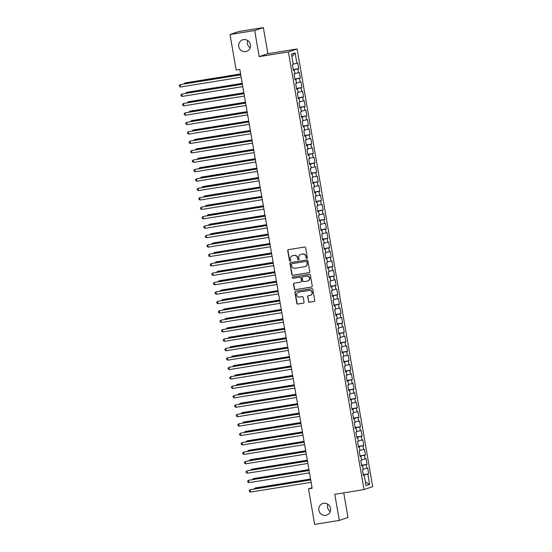 <?xml version="1.0" encoding="UTF-8"?>
<svg xmlns="http://www.w3.org/2000/svg" width="552" height="552" viewBox="0 0 552 552"><rect width="100%" height="100%" fill="white"/><g stroke="black" fill="none" stroke-linecap="round" stroke-linejoin="round"><path stroke-width="0.83" d="M306.836 258.398A0.655 0.635 -108.7 0 0 307.347 257.646L305.649 247.82A0.938 0.904 -108.7 0 0 304.594 247.041L288.461 249.649A0.938 0.904 -108.7 0 0 287.723 250.718L289.42 260.544A0.655 0.635 -108.7 0 0 290.255 261.062A0.655 0.635 -108.7 0 0 290.676 260.337L290.455 259.067A3.008 2.905 -108.7 0 1 292.815 255.645L294.161 255.424A3.008 2.905 -108.7 0 1 297.535 257.922L297.756 259.192A0.655 0.635 -108.7 0 0 298.597 259.716A0.655 0.635 -108.7 0 0 299.012 258.991L298.791 257.722A3.008 2.905 -108.7 0 1 301.15 254.299L302.496 254.079A3.008 2.905 -108.7 0 1 305.877 256.577L306.091 257.846A0.655 0.635 -108.7 0 0 306.836 258.398M323.665 503.286A6.127 5.913 -108.7 0 0 318.966 510.738A6.127 5.913 -108.7 0 0 326.674 515.113A6.127 5.913 -108.7 0 0 323.665 503.286M327.805 504.176A6.127 5.913 -108.7 0 0 330.289 511.518M243.57 39.592A6.127 5.913 -108.7 0 0 238.871 47.044A6.127 5.913 -108.7 0 0 246.578 51.426A6.127 5.913 -108.7 0 0 243.57 39.592M247.71 40.482A6.127 5.913 -108.7 0 0 250.194 47.824M308.409 301.413A0.938 0.904 -108.7 0 0 309.472 302.192L313.998 301.461A0.938 0.904 -108.7 0 0 314.73 300.392L312.846 289.483A0.938 0.904 -108.7 0 0 311.79 288.696L295.658 291.304A0.938 0.904 -108.7 0 0 294.92 292.374L296.803 303.289A0.938 0.904 -108.7 0 0 297.859 304.069L303.331 303.186A0.938 0.904 -108.7 0 0 304.062 302.116L303.255 297.445A0.938 0.904 -108.7 0 0 302.199 296.665L299.488 297.1A2.512 2.429 -108.7 0 1 298.259 292.25A2.512 2.429 -108.7 0 1 298.639 292.153L309.258 290.442A2.512 2.429 -108.7 0 1 310.493 295.292A2.512 2.429 -108.7 0 1 310.114 295.389L308.34 295.672A0.938 0.904 -108.7 0 0 307.609 296.741L308.644 301.33A0.938 0.904 -108.7 0 0 309.707 302.11L314.233 301.378A0.938 0.904 -108.7 0 0 314.254 301.378M312.156 488.292L239.809 69.442L236.159 70.035L230.025 34.521L254.679 30.539L259.192 56.635L288.413 51.916L364.016 489.603L334.788 494.323L339.301 520.419L314.64 524.4L308.506 488.886L312.156 488.292M309.03 272.702A0.938 0.904 -108.7 0 0 309.762 271.632L307.878 260.723A0.938 0.904 -108.7 0 0 306.822 259.944L290.69 262.545A0.938 0.904 -108.7 0 0 289.952 263.614L291.835 274.53A0.938 0.904 -108.7 0 0 292.891 275.31L309.265 272.626A0.938 0.904 -108.7 0 0 309.286 272.619M310.362 275.103L312.246 286.012A0.938 0.904 -108.7 0 1 311.514 287.081L295.375 289.69A0.938 0.904 -108.7 0 1 294.32 288.91L293.512 284.239A0.938 0.904 -108.7 0 1 294.25 283.169L300.792 282.113A0.938 0.904 -108.7 0 0 301.53 281.044L300.999 277.946A0.938 0.904 -108.7 0 0 299.936 277.166L293.126 278.263A0.655 0.635 -108.7 0 1 292.801 276.994A0.655 0.635 -108.7 0 1 292.905 276.966L309.306 274.323A0.938 0.904 -108.7 0 1 310.362 275.103M288.413 51.916L297.093 48.976L372.697 486.664L364.016 489.603M293.264 69.552L298.694 68.676L297.721 63.025L296.886 63.307L295.099 52.944L291.484 54.165L293.271 64.529L292.443 64.812L293.416 70.463L294.25 70.18L294.899 73.947L294.071 74.23L295.044 79.881L295.879 79.598L296.527 83.366L295.693 83.649L296.672 89.307L297.507 89.024L298.156 92.791L297.321 93.074L298.301 98.725L299.129 98.442L299.784 102.21L298.949 102.493L299.929 108.144L300.757 107.861L301.413 111.628L300.578 111.911L301.551 117.569L302.386 117.286L303.034 121.054L302.206 121.336L303.179 126.988L304.014 126.705L304.663 130.472L303.835 130.755L304.808 136.406L305.642 136.123L306.291 139.891L305.456 140.173L306.436 145.831L307.271 145.549L307.919 149.316L307.084 149.599L308.064 155.25L308.892 154.967L309.548 158.734L308.713 159.017L309.693 164.668L310.521 164.386L311.176 168.153L310.341 168.436L311.314 174.094L312.149 173.811L312.798 177.578L311.97 177.861L312.943 183.512L313.777 183.23L314.426 186.997L313.598 187.28L314.571 192.931L315.406 192.648L316.054 196.415L315.22 196.698L316.199 202.356L317.034 202.073L317.683 205.841L316.848 206.124L317.828 211.775L318.656 211.492L319.311 215.259L318.476 215.542L319.456 221.193L320.284 220.91L320.94 224.678L320.105 224.961L321.078 230.619L321.913 230.336L322.561 234.103L321.733 234.386L322.706 240.037L323.541 239.754L324.19 243.522L323.362 243.805L324.334 249.456L325.169 249.173L325.818 252.94L324.983 253.223L325.963 258.881L326.798 258.598L327.446 262.366L326.611 262.648L327.591 268.3L328.426 268.017L329.075 271.784L328.24 272.067L329.22 277.718L330.048 277.435L330.703 281.203L329.868 281.485L330.841 287.143L331.676 286.861L332.332 290.628L331.497 290.911L332.47 296.562L333.304 296.279L333.953 300.046L333.125 300.329L334.098 305.98L334.933 305.698L335.582 309.465L334.747 309.748L335.726 315.406L336.561 315.123L337.21 318.89L336.375 319.173L337.355 324.824L338.19 324.541L338.838 328.309L338.003 328.592L338.983 334.243L339.811 333.96L340.467 337.727L339.632 338.01L340.605 343.668L341.44 343.385L342.095 347.153L341.26 347.436L342.233 353.087L343.068 352.804L343.717 356.571L342.889 356.854L343.861 362.505L344.696 362.222L345.345 365.997L344.51 366.273L345.49 371.931L346.325 371.648L346.973 375.415L346.138 375.698L347.118 381.349L347.953 381.066L348.602 384.834L347.767 385.117L348.747 390.768L349.575 390.485L350.23 394.259L349.395 394.535L350.368 400.193L351.203 399.91L351.859 403.678L351.024 403.961L351.997 409.612L352.832 409.329L353.48 413.096L352.652 413.379L353.625 419.03L354.46 418.747L355.108 422.522L354.274 422.797L355.253 428.455L356.088 428.173L356.737 431.94L355.902 432.223L356.882 437.874L357.717 437.591L358.365 441.358L357.53 441.641L358.51 447.292L359.338 447.01L359.994 450.784L359.159 451.06L360.132 456.718L360.967 456.435L361.622 460.202L360.787 460.485L361.76 466.136L362.595 465.853L363.244 469.621L362.416 469.904L363.388 475.555L364.223 475.272L363.354 475.362M298.694 68.676L297.866 68.959L298.515 72.726L294.816 73.457M294.885 78.977L300.322 78.094L299.35 72.443L298.515 72.726M300.322 78.094L299.488 78.377L300.143 82.144L296.445 82.876M296.514 88.396L301.951 87.52L300.971 81.868L300.143 82.144M301.951 87.52L301.116 87.802L301.772 91.57L298.073 92.301M298.142 97.814L303.579 96.938L302.599 91.287L301.772 91.57M303.579 96.938L302.744 97.221L303.393 100.988L299.702 101.72M299.77 107.24L305.208 106.357L304.228 100.705L303.393 100.988M305.208 106.357L304.373 106.639L305.021 110.407L301.323 111.138M301.399 116.658L306.829 115.782L305.856 110.131L305.021 110.407M306.829 115.782L306.001 116.065L306.65 119.832L302.951 120.564M303.027 126.077L308.458 125.2L307.485 119.549L306.65 119.832M308.458 125.2L307.63 125.483L308.278 129.251L304.58 129.982M304.649 135.502L310.086 134.619L309.113 128.968L308.278 129.251M310.086 134.619L309.251 134.902L309.907 138.669L306.208 139.401M306.277 144.921L311.714 144.044L310.735 138.393L309.907 138.669M311.714 144.044L310.88 144.327L311.535 148.095L307.837 148.826M307.906 154.339L313.343 153.463L312.363 147.812L311.535 148.095M313.343 153.463L312.508 153.746L313.156 157.513L309.465 158.245M309.534 163.765L314.971 162.881L313.991 157.23L313.156 157.513M314.971 162.881L314.136 163.164L314.785 166.932L311.087 167.663M311.162 173.183L316.593 172.307L315.62 166.656L314.785 166.932M316.593 172.307L315.765 172.59L316.413 176.357L312.715 177.088M312.791 182.602L318.221 181.725L317.248 176.074L316.413 176.357M318.221 181.725L317.393 182.008L318.042 185.776L314.343 186.507M314.412 192.027L319.849 191.144L318.877 185.493L318.042 185.776M319.849 191.144L319.015 191.427L319.67 195.194L315.972 195.925M316.041 201.445L321.478 200.569L320.498 194.918L319.67 195.194M321.478 200.569L320.643 200.852L321.298 204.619L317.6 205.351M317.669 210.864L323.106 209.988L322.126 204.337L321.298 204.619M323.106 209.988L322.271 210.271L322.92 214.038L319.228 214.769M319.297 220.289L324.735 219.406L323.755 213.755L322.92 214.038M324.735 219.406L323.9 219.689L324.548 223.457L320.85 224.188M320.926 229.708L326.356 228.832L325.383 223.18L324.548 223.457M326.356 228.832L325.528 229.114L326.177 232.882L322.478 233.613M322.554 239.126L327.985 238.25L327.012 232.599L326.177 232.882M327.985 238.25L327.157 238.533L327.805 242.3L324.107 243.032M324.176 248.552L329.613 247.669L328.64 242.017L327.805 242.3M329.613 247.669L328.778 247.952L329.434 251.719L325.735 252.45M325.804 257.97L331.241 257.094L330.262 251.443L329.434 251.719M331.241 257.094L330.406 257.377L331.062 261.144L327.364 261.876M327.433 267.389L332.87 266.512L331.89 260.861L331.062 261.144M332.87 266.512L332.035 266.795L332.683 270.563L328.992 271.294M329.061 276.814L334.498 275.931L333.518 270.28L332.683 270.563M334.498 275.931L333.663 276.214L334.312 279.981L330.613 280.713M330.689 286.233L336.12 285.356L335.147 279.705L334.312 279.981M336.12 285.356L335.292 285.639L335.94 289.407L332.242 290.138M332.318 295.651L337.748 294.775L336.775 289.124L335.94 289.407M337.748 294.775L336.92 295.058L337.569 298.825L333.87 299.557M333.939 305.077L339.376 304.193L338.404 298.542L337.569 298.825M339.376 304.193L338.542 304.476L339.197 308.244L335.499 308.975M335.568 314.495L341.005 313.619L340.025 307.968L339.197 308.244M341.005 313.619L340.17 313.902L340.825 317.669L337.127 318.4M337.196 323.914L342.633 323.037L341.653 317.386L340.825 317.669M342.633 323.037L341.798 323.32L342.447 327.088L338.755 327.819M338.825 333.339L344.262 332.456L343.282 326.805L342.447 327.088M344.262 332.456L343.427 332.739L344.075 336.506L340.377 337.237M340.453 342.757L345.883 341.881L344.91 336.23L344.075 336.506M345.883 341.881L345.055 342.164L345.704 345.931L342.005 346.663M342.081 352.176L347.512 351.3L346.539 345.649L345.704 345.931M347.512 351.3L346.684 351.583L347.332 355.35L343.634 356.081M343.703 361.601L349.14 360.718L348.167 355.067L347.332 355.35M349.14 360.718L348.305 361.001L348.961 364.768L345.262 365.5M345.331 371.02L350.768 370.144L349.789 364.492L348.961 364.768M350.768 370.144L349.933 370.426L350.589 374.194L346.891 374.925M346.96 380.438L352.397 379.562L351.417 373.911L350.589 374.194M352.397 379.562L351.562 379.845L352.21 383.612L348.519 384.344M348.588 389.864L354.025 388.981L353.045 383.329L352.21 383.612M354.025 388.981L353.19 389.263L353.839 393.031L350.14 393.762M350.216 399.282L355.647 398.406L354.674 392.755L353.839 393.031M355.647 398.406L354.819 398.689L355.467 402.456L351.769 403.188M351.845 408.701L357.275 407.824L356.302 402.173L355.467 402.456M357.275 407.824L356.447 408.107L357.096 411.875L353.397 412.606M353.466 418.126L358.903 417.243L357.931 411.592L357.096 411.875M358.903 417.243L358.069 417.526L358.724 421.293L355.026 422.025M355.095 427.545L360.532 426.668L359.552 421.017L358.724 421.293M360.532 426.668L359.697 426.951L360.352 430.719L356.654 431.45M356.723 436.963L362.16 436.087L361.18 430.436L360.352 430.719M362.16 436.087L361.325 436.37L361.974 440.137L358.282 440.869M358.351 446.389L363.789 445.505L362.809 439.854L361.974 440.137M363.789 445.505L362.954 445.788L363.602 449.556L359.904 450.287M359.98 455.807L365.41 454.931L364.437 449.28L363.602 449.556M365.41 454.931L364.582 455.214L365.231 458.981L361.532 459.712M361.608 465.226L367.039 464.349L366.066 458.698L365.231 458.981M367.039 464.349L366.211 464.632L366.859 468.4L363.161 469.131M363.23 474.651L368.667 473.768L367.694 468.117L366.859 468.4M368.667 473.768L367.832 474.051L369.626 484.414L366.01 485.636L364.223 475.272M362.595 465.853L361.726 465.943M367.832 474.051L363.285 474.955M369.626 484.414L365.403 482.11M360.967 456.435L360.104 456.518M366.211 464.632L361.657 465.529M359.338 447.01L358.476 447.099M364.582 455.214L360.028 456.111M357.717 437.591L356.847 437.681M362.954 445.788L358.407 446.692M356.088 428.173L355.219 428.255M361.325 436.37L356.778 437.267M354.46 418.747L353.591 418.837M359.697 426.951L355.15 427.848M352.832 409.329L351.962 409.418M358.069 417.526L353.522 418.43M351.203 399.91L350.341 399.993M356.447 408.107L351.893 409.004M349.575 390.485L348.712 390.574M354.819 398.689L350.265 399.586M347.953 381.066L347.084 381.156M353.19 389.263L348.643 390.167M346.325 371.648L345.455 371.731M351.562 379.845L347.015 380.742M344.696 362.222L343.827 362.312M349.933 370.426L345.386 371.323M343.068 352.804L342.199 352.894M348.305 361.001L343.758 361.905M341.44 343.385L340.577 343.468M346.684 351.583L342.13 352.48M339.811 333.96L338.949 334.05M345.055 342.164L340.501 343.061M338.19 324.541L337.32 324.631M343.427 332.739L338.88 333.643M336.561 315.123L335.692 315.206M341.798 323.32L337.251 324.217M334.933 305.698L334.063 305.787M340.17 313.902L335.623 314.799M333.304 296.279L332.435 296.369M338.542 304.476L333.994 305.38M331.676 286.861L330.814 286.943M336.92 295.058L332.366 295.955M330.048 277.435L329.185 277.525M335.292 285.639L330.738 286.536M328.426 268.017L327.557 268.106M333.663 276.214L329.116 277.118M326.798 258.598L325.928 258.681M332.035 266.795L327.488 267.692M325.169 249.173L324.3 249.262M330.406 257.377L325.859 258.274M323.541 239.754L322.672 239.844M328.778 247.952L324.231 248.855M321.913 230.336L321.05 230.419M327.157 238.533L322.603 239.43M320.284 220.91L319.422 221M325.528 229.114L320.974 230.011M318.656 211.492L317.793 211.582M323.9 219.689L319.346 220.593M317.034 202.073L316.165 202.156M322.271 210.271L317.724 211.168M315.406 192.648L314.536 192.738M320.643 200.852L316.096 201.749M313.777 183.23L312.908 183.319M319.015 191.427L314.467 192.331M312.149 173.811L311.287 173.894M317.393 182.008L312.839 182.905M310.521 164.386L309.658 164.475M315.765 172.59L311.211 173.487M308.892 154.967L308.03 155.057M314.136 163.164L309.582 164.068M307.271 145.549L306.401 145.631M312.508 153.746L307.961 154.643M305.642 136.123L304.773 136.213M310.88 144.327L306.332 145.224M304.014 126.705L303.145 126.794M309.251 134.902L304.704 135.806M302.386 117.286L301.523 117.369M307.63 125.483L303.076 126.38M300.757 107.861L299.895 107.95M306.001 116.065L301.447 116.962M299.129 98.442L298.266 98.532M304.373 106.639L299.819 107.543M297.507 89.024L296.638 89.107M302.744 97.221L298.197 98.118M295.879 79.598L295.01 79.688M301.116 87.802L296.569 88.7M294.25 70.18L293.381 70.27M299.488 78.377L294.94 79.281M297.866 68.959L293.312 69.856M312.052 487.685L308.506 488.886M339.301 520.419L347.981 517.479L343.73 492.881M259.192 56.635L267.872 53.696L263.359 27.6L254.679 30.539M263.359 27.6L238.705 31.581L230.025 34.521M267.872 53.696L297.093 48.976M295.099 52.944L291.925 56.711M296.886 63.307L293.188 64.039M307.043 258.315A0.655 0.635 -108.7 0 1 306.325 257.77L306.112 256.501A3.008 2.905 -108.7 0 0 302.731 254.003L302.496 254.079M300.819 254.375A3.008 2.905 -108.7 0 1 301.385 254.217L302.731 254.003M292.477 255.721A3.008 2.905 -108.7 0 1 293.05 255.562L294.395 255.348A3.008 2.905 -108.7 0 1 297.769 257.846L297.99 259.116A0.655 0.635 -108.7 0 0 298.708 259.668M288.441 249.649A0.938 0.904 -108.7 0 0 287.958 250.636L289.655 260.461A0.655 0.635 -108.7 0 0 290.373 261.013M290.669 262.552A0.938 0.904 -108.7 0 0 290.186 263.539L292.07 274.447A0.938 0.904 -108.7 0 0 293.126 275.227L309.265 272.626M306.802 261.938A0.655 0.635 -108.7 0 0 306.063 261.393L291.898 263.683A0.655 0.635 -108.7 0 0 291.38 264.429L291.615 265.774A3.008 2.905 -108.7 0 0 294.996 268.265L304.676 266.706A3.008 2.905 -108.7 0 0 307.029 263.283L307.036 261.862A0.655 0.635 -108.7 0 0 306.298 261.317L306.063 261.393M291.939 263.67A0.655 0.635 -108.7 0 1 292.132 263.601L306.298 261.317M305.242 266.547A3.008 2.905 -108.7 0 0 307.264 263.2L307.029 263.283M307.036 261.862L307.264 263.2M294.23 283.169A0.938 0.904 -108.7 0 0 293.747 284.156L294.554 288.827A0.938 0.904 -108.7 0 0 295.61 289.607L311.749 286.999A0.938 0.904 -108.7 0 0 311.77 286.999M301.047 282.031A0.938 0.904 -108.7 0 0 301.765 280.961L301.233 277.863A0.938 0.904 -108.7 0 0 300.171 277.083L293.126 278.263M292.926 276.966A0.655 0.635 -108.7 0 0 293.36 278.187M307.581 281.016A2.512 2.429 -108.7 0 0 309.513 277.96A2.512 2.429 -108.7 0 0 306.733 276.069L302.986 276.669A0.938 0.904 -108.7 0 0 302.248 277.739L302.786 280.837A0.938 0.904 -108.7 0 0 303.841 281.617L307.581 281.016M308.078 280.878A2.512 2.429 -108.7 0 0 309.748 277.877A2.512 2.429 -108.7 0 0 306.967 275.986L306.733 276.069M302.965 276.676A0.938 0.904 -108.7 0 1 303.22 276.593L306.967 275.986M308.32 295.679A0.938 0.904 -108.7 0 0 307.843 296.665L308.644 301.33M310.61 295.251A2.512 2.429 -108.7 0 0 312.273 292.25A2.512 2.429 -108.7 0 0 309.493 290.359L309.258 290.442M298.377 292.215A2.512 2.429 -108.7 0 1 298.873 292.077L309.493 290.359M295.637 291.311A0.938 0.904 -108.7 0 0 295.154 292.298L297.038 303.207A0.938 0.904 -108.7 0 0 298.094 303.986L303.565 303.103A0.938 0.904 -108.7 0 0 303.586 303.103M240.589 73.94L185.472 82.841L184.885 83.041L185.01 83.745M240.603 74.044L184.885 83.041L184.002 83.911M240.727 74.748L180.193 84.629L240.748 74.851M180.601 86.988L179.469 86.409L179.303 85.47L180.193 84.629L180.601 86.988L241.155 77.204M242.218 83.366L187.1 92.267L186.514 92.46L186.638 93.171M242.231 83.462L186.514 92.46L185.631 93.329M243.846 92.784L188.729 101.685L188.142 101.885L188.26 102.589M243.86 92.888L188.142 101.885L187.259 102.755M242.356 84.173L181.822 94.054L242.369 84.27M182.229 96.407L181.097 95.834L180.932 94.889L181.822 94.054L182.229 96.407L242.776 86.629M243.984 93.592L183.45 103.472L243.998 93.695M183.857 105.825L182.719 105.253L182.56 104.307L183.45 103.472L183.857 105.825L244.405 96.048M245.467 102.203L190.35 111.104L189.764 111.304L189.888 112.008M245.488 102.306L189.764 111.304L188.881 112.146M247.096 111.628L191.979 120.529L191.392 120.722L191.516 121.433M247.117 111.725L191.392 120.722L190.502 121.564M245.612 103.01L185.079 112.891L245.626 103.114M185.479 115.251L184.347 114.671L184.189 113.733L185.079 112.891L185.479 115.251L246.033 105.466M247.234 112.435L186.7 122.316L247.255 112.532M187.107 124.669L185.976 124.096L185.81 123.151L186.7 122.316L187.107 124.669L247.662 114.892M248.724 121.047L193.607 129.948L193.021 130.148L193.145 130.852M248.745 121.15L193.021 130.148L192.137 131.017M248.862 121.854L188.329 131.735L248.883 121.957M188.736 134.088L187.604 133.515L187.438 132.57L188.329 131.735L188.736 134.088L249.29 124.31M250.353 130.465L195.235 139.366L194.649 139.566L194.773 140.27M250.367 130.569L194.649 139.566L193.766 140.436M250.491 131.272L189.957 141.153L250.511 131.376M190.364 143.513L189.232 142.933L189.067 141.995L189.957 141.153L190.364 143.513L250.918 133.729M251.981 139.891L196.864 148.792L196.277 148.985L196.402 149.695M251.995 139.987L196.277 148.985L195.394 149.854M253.609 149.309L198.492 158.21L197.906 158.41L198.023 159.114M253.623 149.413L197.906 158.41L197.023 159.28M255.231 158.728L200.114 167.629L199.534 167.829L199.651 168.532M255.252 158.831L199.534 167.829L198.644 168.698M256.859 168.153L201.742 177.054L201.156 177.247L201.28 177.958M256.88 168.25L201.156 177.247L200.272 178.117M258.488 177.572L203.371 186.472L202.784 186.673L202.908 187.376M258.508 177.675L202.784 186.673L201.901 187.542M260.116 186.99L204.999 195.891L204.412 196.091L204.537 196.795M260.13 187.093L204.412 196.091L203.529 196.96M261.745 196.415L206.627 205.316L206.041 205.51L206.165 206.22M261.758 196.512L206.041 205.51L205.158 206.379M263.373 205.834L208.256 214.735L207.669 214.935L207.787 215.639M263.387 205.937L207.669 214.935L206.786 215.804M264.994 215.252L209.884 224.153L209.298 224.353L209.415 225.057M265.015 215.356L209.298 224.353L208.408 225.223M252.119 140.698L191.585 150.579L252.133 140.794M191.992 152.932L190.861 152.359L190.695 151.414L191.585 150.579L191.992 152.932L252.54 143.154M253.747 150.116L193.214 159.997L253.761 150.22M193.621 162.35L192.482 161.777L192.324 160.832L193.214 159.997L193.621 162.35L254.168 152.573M255.376 159.535L194.842 169.416L255.39 159.638M195.242 171.775L194.111 171.196L193.952 170.257L194.842 169.416L195.242 171.775L255.797 161.991M256.997 168.96L196.464 178.841L257.018 169.057M196.871 181.194L195.739 180.621L195.574 179.676L196.464 178.841L196.871 181.194L257.425 171.417M258.626 178.379L198.092 188.26L258.647 178.482M198.499 190.612L197.368 190.04L197.202 189.094L198.092 188.26L198.499 190.612L259.054 180.835M260.254 187.797L199.72 197.678L260.275 187.901M200.128 200.038L198.996 199.458L198.83 198.52L199.72 197.678L200.128 200.038L260.682 190.254M261.883 197.223L201.349 207.103L261.896 197.319M201.756 209.456L200.624 208.884L200.459 207.938L201.349 207.103L201.756 209.456L262.303 199.679M263.511 206.641L202.977 216.522L263.525 206.745M203.384 218.875L202.246 218.302L202.087 217.357L202.977 216.522L203.384 218.875L263.932 209.098M265.139 216.06L204.606 225.94L265.153 216.163M205.006 228.3L203.874 227.721L203.716 226.782L204.606 225.94L205.006 228.3L265.56 218.516M266.623 224.678L211.506 233.579L210.919 233.772L211.043 234.483M266.644 224.774L210.919 233.772L210.036 234.641M266.761 225.485L206.227 235.366L266.782 225.582M206.634 237.719L205.503 237.146L205.337 236.201L206.227 235.366L206.634 237.719L267.189 227.941M268.251 234.096L213.134 242.997L212.548 243.197L212.672 243.901M268.272 234.2L212.548 243.197L211.664 244.067M268.389 234.904L207.856 244.784L268.41 235.007M208.263 247.137L207.131 246.565L206.965 245.619L207.856 244.784L208.263 247.137L268.817 237.36M269.88 243.515L214.762 252.416L214.176 252.616L214.3 253.32M269.893 243.618L214.176 252.616L213.286 253.458M270.018 244.322L209.484 254.203L270.038 244.426M209.891 256.563L208.76 255.983L208.594 255.045L209.484 254.203L209.891 256.563L270.445 246.778M271.508 252.94L216.391 261.841L215.804 262.034L215.929 262.745M271.522 253.037L215.804 262.034L214.921 262.904M271.646 253.747L211.112 263.628L271.66 253.844M211.519 265.981L210.388 265.408L210.222 264.463L211.112 263.628L211.519 265.981L272.067 256.204M273.137 262.359L218.019 271.26L217.433 271.46L217.55 272.164M273.15 262.462L217.433 271.46L216.55 272.329M273.274 263.166L212.741 273.047L273.288 263.269M213.148 275.4L212.009 274.827L211.851 273.882L212.741 273.047L213.148 275.4L273.695 265.622M274.758 271.777L219.648 280.678L219.061 280.878L219.178 281.582M274.779 271.881L219.061 280.878L218.171 281.748M274.903 272.584L214.369 282.465L274.917 272.688M214.769 284.825L213.638 284.245L213.479 283.307L214.369 282.465L214.769 284.825L275.324 275.041M276.386 281.203L221.269 290.104L220.683 290.297L220.807 291.007M276.407 281.299L220.683 290.297L219.799 291.166M276.524 282.01L215.991 291.891L276.545 282.106M216.398 294.244L215.266 293.671L215.101 292.726L215.991 291.891L216.398 294.244L276.952 284.466M278.015 290.621L222.898 299.522L222.311 299.722L222.435 300.426M278.035 290.725L222.311 299.722L221.428 300.592M278.153 291.428L217.619 301.309L278.173 291.532M218.026 303.662L216.895 303.089L216.729 302.144L217.619 301.309L218.026 303.662L278.581 293.885M279.643 300.04L224.526 308.941L223.939 309.141L224.064 309.844M279.657 300.143L223.939 309.141L223.056 310.01M279.781 300.847L219.247 310.728L279.802 300.95M219.655 313.087L218.523 312.508L218.357 311.57L219.247 310.728L219.655 313.087L280.209 303.303M281.272 309.465L226.154 318.366L225.568 318.559L225.692 319.27M281.285 309.562L225.568 318.559L224.685 319.429M281.41 310.272L220.876 320.153L281.423 310.369M221.283 322.506L220.151 321.933L219.986 320.988L220.876 320.153L221.283 322.506L281.83 312.729M282.9 318.883L227.783 327.784L227.196 327.985L227.314 328.688M282.914 318.987L227.196 327.985L226.313 328.854M283.038 319.691L222.504 329.572L283.052 319.794M222.911 331.924L221.773 331.352L221.614 330.406L222.504 329.572L222.911 331.924L283.459 322.147M284.522 328.302L229.411 337.203L228.825 337.403L228.942 338.107M284.542 328.405L228.825 337.403L227.935 338.272M284.666 329.109L224.133 338.99L284.68 329.213M224.54 341.35L223.401 340.77L223.243 339.832L224.133 338.99L224.54 341.35L285.087 331.566M286.15 337.727L231.033 346.628L230.446 346.822L230.57 347.532M286.171 337.824L230.446 346.822L229.563 347.691M286.288 338.535L225.754 348.415L286.309 338.631M226.161 350.768L225.03 350.196L224.871 349.25L225.754 348.415L226.161 350.768L286.716 340.991M287.778 347.146L232.661 356.047L232.075 356.247L232.199 356.951M287.799 347.249L232.075 356.247L231.191 357.116M287.916 347.953L227.383 357.834L287.937 348.057M227.79 360.187L226.658 359.614L226.492 358.669L227.383 357.834L227.79 360.187L288.344 350.41M289.407 356.564L234.29 365.465L233.703 365.666L233.827 366.369M289.42 356.668L233.703 365.666L232.82 366.535M289.545 357.372L229.011 367.252L289.565 357.475M229.418 369.612L228.286 369.033L228.121 368.094L229.011 367.252L229.418 369.612L289.972 359.828M291.035 365.99L235.918 374.891L235.331 375.084L235.456 375.795M291.049 366.086L235.331 375.084L234.448 375.953M291.173 366.797L230.639 376.678L291.187 366.894M231.047 379.031L229.915 378.458L229.749 377.513L230.639 376.678L231.047 379.031L291.594 369.253M292.663 375.408L237.546 384.309L236.96 384.509L237.077 385.213M292.677 375.512L236.96 384.509L236.077 385.379M292.801 376.216L232.268 386.096L292.815 376.319M232.675 388.449L231.536 387.877L231.378 386.931L232.268 386.096L232.675 388.449L293.222 378.672M294.285 384.827L239.175 393.728L238.588 393.928L238.705 394.632M294.306 384.93L238.588 393.928L237.698 394.77M294.43 385.634L233.896 395.515L294.444 385.738M234.303 397.875L233.165 397.295L233.006 396.357L233.896 395.515L234.303 397.875L294.851 388.091M295.913 394.252L240.796 403.153L240.21 403.346L240.334 404.057M295.934 394.349L240.21 403.346L239.32 404.188M296.051 395.059L235.518 404.94L296.072 395.156M235.925 407.293L234.793 406.721L234.635 405.775L235.518 404.94L235.925 407.293L296.479 397.516M297.542 403.671L242.425 412.572L241.838 412.772L241.962 413.476M297.562 403.774L241.838 412.772L240.955 413.641M297.68 404.478L237.146 414.359L297.7 404.582M237.553 416.712L236.422 416.139L236.256 415.194L237.146 414.359L237.553 416.712L298.108 406.934M299.17 413.089L244.053 421.99L243.466 422.19L243.591 422.894M299.184 413.193L243.466 422.19L242.583 423.06M299.308 413.897L238.774 423.777L299.329 414M239.182 426.137L238.05 425.557L237.884 424.619L238.774 423.777L239.182 426.137L299.736 416.353M300.799 422.515L245.681 431.416L245.095 431.609L245.219 432.319M300.812 422.611L245.095 431.609L244.212 432.478M300.937 423.322L240.403 433.203L300.95 423.418M240.81 435.556L239.678 434.983L239.513 434.038L240.403 433.203L240.81 435.556L301.357 425.778M302.427 431.933L247.31 440.834L246.723 441.034L246.841 441.738M302.441 432.037L246.723 441.034L245.84 441.904M302.565 432.74L242.031 442.621L302.579 432.844M242.438 444.974L241.3 444.401L241.141 443.456L242.031 442.621L242.438 444.974L302.986 435.197M304.048 441.352L248.938 450.253L248.352 450.453L248.469 451.156M304.069 441.455L248.352 450.453L247.462 451.322M304.193 442.159L243.66 452.04L304.207 442.262M244.067 454.399L242.928 453.82L242.77 452.881L243.66 452.04L244.067 454.399L304.614 444.615M305.677 450.777L250.56 459.678L249.973 459.871L250.097 460.582M305.698 450.874L249.973 459.871L249.09 460.741M305.815 451.584L245.281 461.465L305.836 451.681M245.688 463.818L244.557 463.245L244.398 462.3L245.281 461.465L245.688 463.818L306.243 454.041M307.305 460.195L252.188 469.096L251.602 469.297L251.726 470M307.326 460.299L251.602 469.297L250.718 470.166M307.443 461.003L246.91 470.884L307.464 461.106M247.317 473.236L246.185 472.664L246.019 471.718L246.91 470.884L247.317 473.236L307.871 463.459M308.934 469.614L253.816 478.515L253.23 478.715L253.354 479.419M308.947 469.717L253.23 478.715L252.347 479.584M309.072 470.421L248.538 480.302L309.092 470.525M248.945 482.662L247.813 482.082L247.648 481.144L248.538 480.302L248.945 482.662L309.5 472.878M310.562 479.039L255.445 487.94L254.858 488.134L254.983 488.844M310.576 479.136L254.858 488.134L253.975 489.003M310.7 479.847L250.166 489.727L310.714 479.943M250.573 492.08L249.442 491.508L249.276 490.562L250.166 489.727L250.573 492.08L311.121 482.303"/></g></svg>

